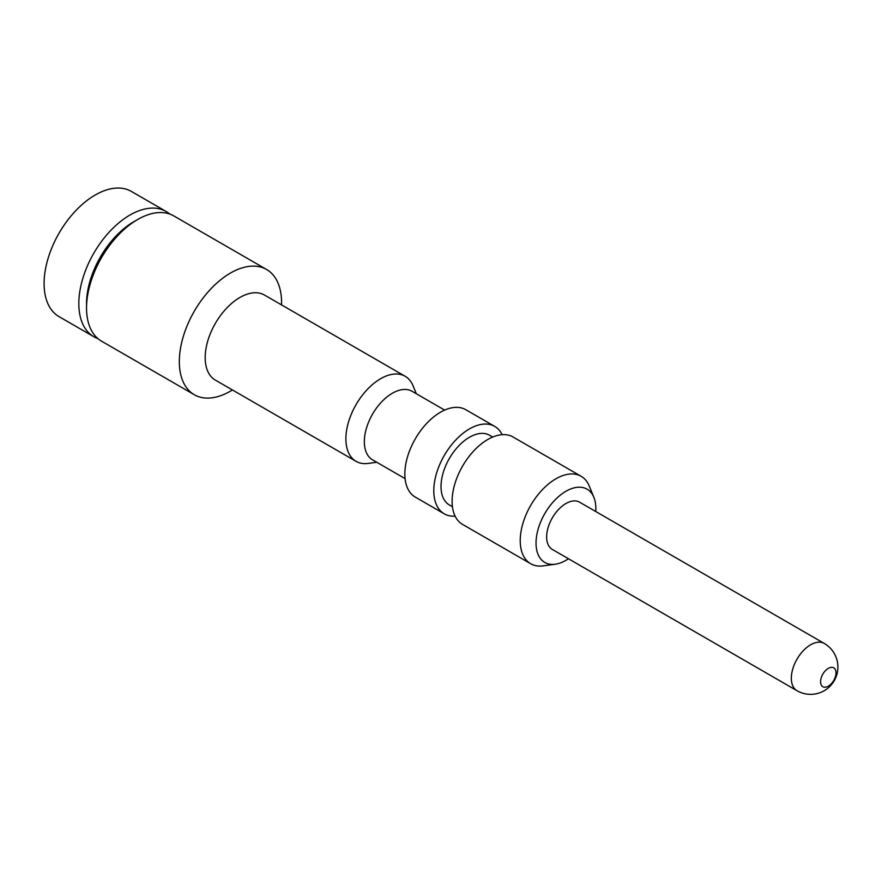 <?xml version="1.0" encoding="UTF-8"?>
<svg xmlns="http://www.w3.org/2000/svg" width="882" height="882" viewBox="0 0 882 882"><rect width="100%" height="100%" fill="white"/><g stroke="black" fill="none" stroke-linecap="round" stroke-linejoin="round"><path stroke-width="1.32" d="M166.092 211.471L131.374 191.427A72.302 41.741 -60 0 0 75.654 210.798A72.302 41.741 -60 0 0 44.1 283.552A72.302 41.741 120 0 0 59.072 316.649L93.801 336.703A72.302 41.741 -60 0 1 78.829 303.606A72.302 41.741 -60 0 1 110.382 230.841A72.302 41.741 -60 0 1 166.092 211.471A72.302 41.741 -60 0 1 169.752 214.061M97.858 338.567A72.302 41.741 -60 0 1 93.801 336.703M281.523 304.896A72.302 41.741 120 0 0 281.567 302.592A72.302 41.741 -60 0 0 266.596 269.495A72.302 41.741 -60 0 0 210.875 288.866A72.302 41.741 -60 0 0 179.322 361.62A72.302 41.741 120 0 0 194.294 394.717A72.302 41.741 120 0 0 232.418 389.954M194.294 394.717L101.518 341.158A72.302 41.741 -60 0 1 86.546 308.061A72.302 41.741 -60 0 1 137.658 219.508A72.302 41.741 -60 0 1 173.809 215.925L266.596 269.495M86.546 308.061L86.546 303.606A66.845 38.587 -60 0 1 133.799 221.735L137.658 219.508M405.169 376.283A49.105 28.356 -60 0 0 367.331 389.436A49.105 28.356 -60 0 0 345.887 438.861A49.105 28.356 120 0 0 356.063 461.341L215.351 380.098A49.105 28.356 120 0 1 205.186 357.618A49.105 28.356 -60 0 1 226.619 308.204A49.105 28.356 -60 0 1 264.468 295.04L405.169 376.283A49.105 28.356 -60 0 1 413.052 385.776L416.315 393.736M356.063 461.341A49.105 28.356 120 0 0 368.224 463.425L376.757 462.256M405.092 478.617L372.535 459.82A39.558 22.844 120 0 1 364.343 441.706A39.558 22.844 -60 0 1 381.608 401.905A39.558 22.844 -60 0 1 412.092 391.299L444.649 410.097M444.241 513.82A50.472 29.139 120 0 1 433.79 490.723A50.472 29.139 -60 0 1 455.818 439.92A50.472 29.139 -60 0 1 494.714 426.403L465.773 409.7A50.472 29.139 -60 0 0 426.877 423.217A50.472 29.139 -60 0 0 404.849 474.009A50.472 29.139 120 0 0 415.301 497.117L444.241 513.82A50.472 29.139 120 0 0 455.123 516.135M494.714 426.403A50.472 29.139 -60 0 1 502.156 434.672M492.696 437.053L489.598 435.267A40.241 23.23 -60 0 0 458.585 446.038A40.241 23.23 -60 0 0 441.022 486.544A40.241 23.23 120 0 0 449.357 504.967L452.455 506.753M595.736 511.505A42.292 24.409 120 0 0 595.835 508.539A42.292 24.409 120 0 0 593.873 497.349L589.253 486.059A50.472 29.139 120 0 0 581.15 476.302L513.037 436.987A50.472 29.139 -60 0 0 474.141 450.504A50.472 29.139 -60 0 0 452.113 501.296A50.472 29.139 120 0 0 462.565 524.404L530.677 563.719A50.472 29.139 120 0 0 543.18 565.869L555.263 564.215A42.292 24.409 120 0 0 568.449 558.758M581.15 476.302A50.472 29.139 120 0 0 542.254 489.83A50.472 29.139 120 0 0 520.226 540.622A50.472 29.139 120 0 0 530.677 563.719M593.873 497.349A42.292 24.409 120 0 0 560.511 494.978A42.292 24.409 120 0 0 536.035 543.069A42.292 24.409 120 0 0 555.263 564.215M546.642 536.94A27.287 15.755 120 0 0 552.297 549.431L796.975 690.694A27.287 27.287 0 0 0 837.9 667.068A27.287 27.287 0 0 0 824.262 643.441L579.573 502.178A27.287 15.755 -60 0 0 558.549 509.487A27.287 15.755 -60 0 0 546.642 536.94M820.58 681.731A10.915 6.295 -60 0 1 828.297 668.369A10.915 6.295 -60 0 1 836.015 672.823A10.915 6.295 120 0 1 828.297 686.185A10.915 6.295 120 0 1 820.58 681.731M824.262 643.441A27.287 15.755 -60 0 0 803.237 650.751A27.287 15.755 -60 0 0 791.33 678.203A27.287 15.755 120 0 0 796.975 690.694"/></g></svg>
